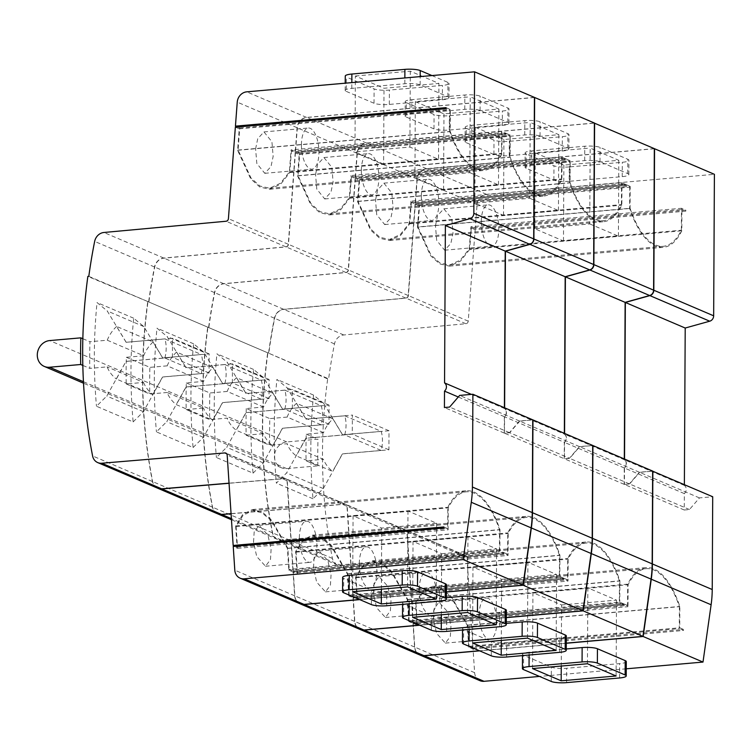 <?xml version="1.0" encoding="UTF-8"?>
<svg xmlns="http://www.w3.org/2000/svg" width="752" height="752" viewBox="0 0 752 752"><rect width="100%" height="100%" fill="white"/><g stroke="black" fill="none" stroke-linecap="round" stroke-linejoin="round"><path stroke-width="0.56" stroke-dasharray="3.76 2.82" d="M419.259 589.258A20.661 8.62 -95 0 1 426.224 572.432A20.661 8.62 -95 0 1 436.809 596.759A20.661 8.62 -95 0 1 429.843 613.585A20.661 8.62 -95 0 1 419.259 589.258M373.453 593.29L374.073 583.214L379.008 576.577L387.844 586.344L390.993 600.782L390.373 610.859L385.438 617.486L376.602 607.729L373.453 593.29M421.317 196.093A20.661 8.62 -95 0 1 428.283 179.258A20.661 8.62 -95 0 1 438.867 203.585A20.661 8.62 -95 0 1 431.902 220.421A20.661 8.62 -95 0 1 421.317 196.093M375.511 200.117L377.654 189.908L383.877 183.159L391.83 193.001L393.052 207.608L390.908 217.817L384.686 224.566L376.733 214.724L375.511 200.117M361.364 170.469A20.661 8.62 -95 0 1 368.33 153.634A20.661 8.62 -95 0 1 378.905 177.961A20.661 8.62 -95 0 1 371.949 194.796A20.661 8.62 -95 0 1 361.364 170.469M315.558 174.492L317.701 164.284L323.924 157.535L331.876 167.386L333.098 181.984L330.955 192.192L324.732 198.942L316.78 189.1L315.558 174.492M359.306 563.643A20.661 8.62 -95 0 1 366.271 546.807A20.661 8.62 -95 0 1 376.846 571.135A20.661 8.62 -95 0 1 369.89 587.97A20.661 8.62 -95 0 1 359.306 563.643M313.499 567.666L314.12 557.589L319.055 550.953L327.891 560.719L331.04 575.158L330.419 585.235L325.484 591.871L316.648 582.104L313.499 567.666M481.28 221.708A20.661 8.62 -95 0 1 488.236 204.882A20.661 8.62 -95 0 1 498.82 229.21A20.661 8.62 -95 0 1 491.855 246.036A20.661 8.62 -95 0 1 481.28 221.708M435.464 225.741L437.608 215.533L443.83 208.783L451.783 218.625L453.005 233.233L450.862 243.441L444.639 250.19L436.686 240.339L435.464 225.741M479.221 614.882A20.661 8.62 -95 0 1 486.177 598.056A20.661 8.62 -95 0 1 496.762 622.383A20.661 8.62 -95 0 1 489.796 639.209A20.661 8.62 -95 0 1 479.221 614.882M433.406 618.905L434.026 608.838L438.971 602.202L447.797 611.968L450.946 626.407L450.326 636.483L445.391 643.11L436.555 633.344L433.406 618.905M299.352 538.018A20.661 8.62 -95 0 1 306.318 521.183A20.661 8.62 -95 0 1 316.893 545.51A20.661 8.62 -95 0 1 309.927 562.346A20.661 8.62 -95 0 1 299.352 538.018M253.546 542.042L254.167 531.965L259.102 525.338L267.938 535.104L271.087 549.543L270.466 559.61L265.522 566.247L256.695 556.48L253.546 542.042M301.411 144.845A20.661 8.62 -95 0 1 308.376 128.019A20.661 8.62 -95 0 1 318.951 152.346A20.661 8.62 -95 0 1 311.986 169.172A20.661 8.62 -95 0 1 301.411 144.845M255.605 148.868L257.748 138.659L263.971 131.92L271.923 141.761L273.145 156.369L271.002 166.577L264.779 173.317L256.827 163.475L255.605 148.868M263.595 407.02L227.179 391.454A33.99 30.155 -66.9 0 1 236.542 377.673L272.967 393.24A33.99 30.155 -66.9 0 0 263.595 407.02L246.271 408.543L269.808 418.601A528.205 468.524 -66.9 0 0 269.667 445.259L286.991 443.736A33.99 30.155 -66.9 0 0 296.222 455.881L332.647 471.448A33.99 30.155 -66.9 0 1 323.407 459.303L286.991 443.736M246.271 408.543A528.205 468.524 -66.9 0 0 246.13 435.201L269.667 445.259M203.642 381.396L167.217 365.839A33.99 30.155 -66.9 0 1 176.588 352.058L213.004 367.615A33.99 30.155 -66.9 0 0 203.642 381.396L186.308 382.918A528.205 468.524 -66.9 0 0 186.176 409.577L209.714 419.635L227.038 418.112A33.99 30.155 -66.9 0 0 236.269 430.257L272.685 445.823A33.99 30.155 -66.9 0 1 263.454 433.678L227.038 418.112M186.308 382.918L209.855 392.976A528.205 468.524 -66.9 0 0 209.714 419.635M317.852 465.855A528.205 468.524 113.1 0 1 317.993 439.196L286.822 441.932A13.602 12.06 -66.9 0 0 274.753 453.39A13.602 12.06 -66.9 0 0 281.408 467.763A13.602 12.06 -66.9 0 0 286.681 468.59L317.852 465.855L306.083 460.826L323.407 459.303M323.548 432.644L287.132 417.078A33.99 30.155 -66.9 0 1 296.504 403.298L332.92 418.864A33.99 30.155 -66.9 0 0 323.548 432.644L306.224 434.167A528.205 468.524 -66.9 0 0 306.083 460.826M306.224 434.167L317.993 439.196M229.031 483.169L284.679 478.507A2.613 2.322 113.1 0 1 287.02 480.669L293.007 571.031L289.229 569.424L499.873 550.915L503.643 552.532L293.007 571.031M235.15 546.309L237.049 547.118L235.649 525.93L242.652 514.528L252.39 509.546L261.903 511.821L271.604 519.98L287.828 548.227L289.229 569.424M299.982 603.762A10.462 9.278 -66.9 0 1 294.643 595.763L293.073 572.056L288.853 570.251L287.414 548.443L271.425 520.769L261.893 512.798L252.55 510.58L243.009 515.43L236.119 526.522L237.557 548.33L233.233 546.478M534.428 97.393L306.59 117.415A10.462 9.278 -66.9 0 0 297.096 127.708L295.273 151.716L291.052 149.911L501.622 131.412L505.842 133.217L295.273 151.716M237.416 126.985L239.756 127.99L238.083 150.071L250.999 178.008L259.966 186.035L269.564 188.226L280.421 183.262L289.379 171.992L291.052 149.911M88.802 276.332L148.652 301.909A522.978 463.89 -66.9 0 1 154.508 266.969A10.462 9.278 -66.9 0 1 163.776 258.049L285.892 246.825A2.613 2.322 113.1 0 0 288.26 244.25L295.198 152.741L291.419 151.133L289.793 172.584L280.665 184.174L269.583 189.278L259.807 187.022L250.698 178.807L237.613 150.287L239.239 128.827L235.357 127.173M133.132 421.91L143.425 411.701L162.648 377.015L209.047 372.945L209.15 353.872L162.752 357.952L143.867 326.612L133.677 318.209A522.978 463.89 -66.9 0 0 133.132 421.91L96.491 406.249L106.784 396.05L126.007 361.364L172.415 357.285L172.509 338.212L126.11 342.292L107.226 310.952L97.036 302.548A522.978 463.89 -66.9 0 0 96.491 406.249M133.677 318.209L97.036 302.548M148.652 301.909L87.852 276.416M147.702 301.994A522.978 463.89 -66.9 0 0 152.44 481.515A10.462 9.278 -66.9 0 0 157.6 488.17M532.736 419.832L519.482 420.998L509.48 432.635L504.272 433.086L504.357 416.683A5.226 4.634 -66.9 0 0 504.395 408.486L471.401 394.386M504.395 408.486L504.404 407.725M504.357 416.683L458.278 396.99M504.272 433.086L444.423 407.518M509.48 432.635L449.63 407.058M519.482 420.998L459.632 395.42M446.425 584.718A11.506 2.275 0.3 0 1 439.807 586.748L386.772 591.401A11.506 2.275 0.3 0 1 371.469 590.235L343.711 578.373A11.506 2.275 0.3 0 1 342.63 577.395M359.541 599.513L446.387 591.89M346.268 91.387L374.026 103.25A11.506 2.275 -179.7 0 0 389.32 104.425L442.355 99.762A11.506 2.275 -179.7 0 0 448.972 97.741A11.506 2.275 -179.7 0 0 447.882 96.764L420.133 84.901A11.506 2.275 -179.7 0 0 404.83 83.726L351.795 88.388A11.506 2.275 -179.7 0 0 345.177 90.419A11.506 2.275 -179.7 0 0 346.268 91.387L346.343 77.033A11.506 2.275 0.3 0 1 345.253 76.065M295.198 152.741L505.833 134.241L502.063 132.625L501.951 153.944A83.679 34.902 -95 0 1 483.47 170.488A83.679 34.902 -95 0 1 449.762 131.647L449.875 110.328L445.992 108.664M291.419 151.133L502.063 132.625M505.833 134.241L505.842 133.217M445.992 107.639L450.326 109.491L450.213 131.431A82.626 34.47 85 0 0 483.376 169.444A82.626 34.47 85 0 0 501.509 153.352L501.622 131.412M293.073 572.056L503.643 553.557L499.422 551.752L499.535 529.803A82.626 34.47 85 0 0 466.362 491.799A82.626 34.47 85 0 0 448.239 507.882L448.126 529.831L443.793 527.979M288.853 570.251L499.422 551.752M503.643 553.557L503.643 552.532M443.802 526.955L447.684 528.609L447.797 507.29A83.679 34.902 -95 0 1 466.278 490.755A83.679 34.902 -95 0 1 499.977 529.587L499.873 550.915M126.223 342.339L116.635 326.434L153.051 341.991L162.639 357.905L201.357 354.502L164.942 338.936L126.11 342.292M143.867 326.612L107.226 310.952M209.15 353.872L172.509 338.212M126.12 361.411L164.838 358.008L201.263 373.565L162.535 376.968L152.778 394.584L116.363 379.017L126.007 361.364M209.047 372.945L172.415 357.285M143.425 411.701L106.784 396.05M431.949 75.567L447.957 82.41A11.506 2.275 0.3 0 1 449.047 83.387A11.506 2.275 0.3 0 1 442.43 85.408L389.395 90.071A11.506 2.275 0.3 0 1 374.101 88.896L346.343 77.033M355.367 76.018L410.291 71.186L438.933 83.434L384.009 88.257L355.367 76.018L354.972 151.885L409.896 147.054L438.538 159.302L438.933 83.434M409.896 147.054L410.291 71.186M438.538 159.302L383.614 164.124L384.009 88.257M383.614 164.124L354.972 151.885M352.669 591.702L353.064 515.834L381.706 528.073L436.63 523.251L407.988 511.012L353.064 515.834M407.593 586.88L407.988 511.012M381.386 589.173L381.706 528.073M436.235 599.118L436.63 523.251M153.051 341.991A33.99 30.155 -66.9 0 0 143.679 355.781L107.263 340.214L89.939 341.737A528.205 468.524 113.1 0 0 89.798 368.395L107.122 366.873A33.99 30.155 -66.9 0 0 116.363 379.017M116.635 326.434A33.99 30.155 -66.9 0 0 107.263 340.214M164.838 358.008A33.99 30.155 -66.9 0 0 164.942 338.936M201.263 373.565A33.99 30.155 -66.9 0 0 201.357 354.502M143.679 355.781L126.355 357.294A528.205 468.524 113.1 0 0 126.214 383.952L143.547 382.43L107.122 366.873M143.547 382.43A33.99 30.155 -66.9 0 0 152.778 394.584M246.13 435.201L263.454 433.678M186.176 409.577L203.501 408.054L167.085 392.488A33.99 30.155 -66.9 0 0 176.316 404.642L212.731 420.199A33.99 30.155 -66.9 0 1 203.501 408.054M126.214 383.952L149.751 394.01L167.085 392.488M82.823 365.406L89.798 368.395M227.179 391.454L209.855 392.976M287.132 417.078L269.808 418.601M82.842 338.701L89.939 341.737M126.355 357.294L149.892 367.361A528.205 468.524 -66.9 0 0 149.751 394.01M167.217 365.839L149.892 367.361M238.083 150.071L450.213 131.431M239.756 127.99L450.326 109.491M289.379 171.992L501.509 153.352M289.793 172.584L501.951 153.944M237.613 150.287L449.762 131.647M239.239 128.827L449.875 110.328M287.414 548.443L499.535 529.803M236.119 526.522L448.239 507.882M237.557 548.33L448.126 529.831M237.049 547.118L447.684 528.609M235.649 525.93L447.797 507.29M287.828 548.227L499.977 529.587M589.756 223.927L618.407 236.166L563.483 240.988L534.832 228.749L589.756 223.927L590.16 148.059L618.802 160.298L563.878 165.12L535.227 152.882L590.16 148.059M561.575 604.946L616.499 600.115L587.857 587.876L532.924 592.698L561.575 604.946L561.255 666.046M618.407 236.166L618.802 160.298M563.483 240.988L563.878 165.12M534.832 228.749L535.227 152.882M532.529 668.566L532.924 592.698M616.104 675.982L616.499 600.115M587.453 663.743L587.857 587.876M344.811 415.809L381.226 431.366A33.99 30.155 -66.9 0 1 381.123 450.439L344.707 434.872A33.99 30.155 -66.9 0 0 344.811 415.809L305.979 419.155L287.095 387.825L276.905 379.422A522.978 463.89 -66.9 0 0 276.36 483.122L286.644 472.914L305.876 438.228L352.274 434.148L352.378 415.085L305.979 419.155M344.707 434.872L305.989 438.275L296.222 455.881M296.504 403.298L306.083 419.202M332.92 418.864L342.498 434.769L381.226 431.366M381.123 450.439L342.404 453.841L332.647 471.448M569.264 166.935A11.506 2.275 0.3 0 1 553.961 165.769L526.203 153.906A11.506 2.275 0.3 0 1 525.122 152.929A11.506 2.275 0.3 0 1 531.739 150.898L584.765 146.245A11.506 2.275 0.3 0 1 600.068 147.411L627.826 159.274A11.506 2.275 0.3 0 1 628.916 160.251A11.506 2.275 0.3 0 1 622.299 162.282L569.264 166.935L569.189 181.288L622.224 176.635A11.506 2.275 -179.7 0 0 628.841 174.605A11.506 2.275 -179.7 0 0 627.751 173.627L599.993 161.765A11.506 2.275 -179.7 0 0 584.689 160.599L531.664 165.252A11.506 2.275 -179.7 0 0 525.046 167.282A11.506 2.275 -179.7 0 0 526.127 168.26L553.886 180.123A11.506 2.275 -179.7 0 0 569.189 181.288M323.736 403.476L313.537 395.073A522.978 463.89 -66.9 0 0 313.001 498.773L323.285 488.574L342.517 453.888L388.916 449.809L389.019 430.746L342.611 434.816L323.736 403.476L287.095 387.825M389.019 430.746L352.378 415.085M388.916 449.809L352.274 434.148M323.285 488.574L286.644 472.914M477.069 204.629L417.228 179.051L415.405 203.049L419.625 204.854L417.952 226.935L630.073 208.304A82.626 34.47 85 0 0 663.245 246.308A82.626 34.47 85 0 0 681.368 230.225L681.491 208.276L685.815 210.128L475.255 228.627L477.069 204.629A10.462 9.278 113.1 0 1 486.563 194.326L714.4 174.314M419.625 204.854L630.195 186.355L630.073 208.304M417.952 226.935L430.868 254.872L439.826 262.899L449.433 265.099L460.28 260.136L469.248 248.865L681.368 230.225M469.248 248.865L470.921 226.775L681.491 208.276M470.921 226.775L475.255 228.627M626.294 661.581A11.506 2.275 0.3 0 1 619.667 663.612L566.641 668.274A11.506 2.275 0.3 0 1 551.338 667.099L523.58 655.236A11.506 2.275 0.3 0 1 522.49 654.259A11.506 2.275 0.3 0 1 529.117 652.238L566.265 648.967M479.955 680.673A10.462 9.278 113.1 0 1 474.625 672.673L473.055 648.967L468.722 647.115L467.274 625.307L451.294 597.643L441.762 589.662L432.419 587.453L422.878 592.294L415.978 603.386L417.426 625.194L627.986 606.695L623.775 604.89L413.205 623.389L414.775 647.096A10.462 9.278 113.1 0 0 420.001 655.048M415.978 603.386L628.108 584.746L627.986 606.695M467.274 625.307L679.404 606.667A82.626 34.47 85 0 0 646.231 568.662A82.626 34.47 85 0 0 628.108 584.746M468.722 647.115L679.282 628.616L679.404 606.667M473.055 648.967L683.615 630.467L679.282 628.616M475.17 229.661L471.288 227.997L681.923 209.488L681.81 230.817A83.679 34.902 -95 0 1 663.339 247.352A83.679 34.902 -95 0 1 629.631 208.511L629.744 187.192L625.965 185.575L415.33 204.083L408.392 295.592A2.613 2.322 -66.9 0 1 406.024 298.159L283.908 309.392A10.462 9.278 113.1 0 0 274.64 318.312A522.978 463.89 113.1 0 0 268.784 353.252L328.624 378.829A522.978 463.89 113.1 0 1 334.48 343.89A10.462 9.278 113.1 0 1 343.749 334.969L465.873 323.736A2.613 2.322 -66.9 0 0 468.233 321.16L475.17 229.661L685.815 211.152L681.923 209.488M471.288 227.997L469.662 249.457L681.81 230.817M469.662 249.457L460.534 261.038L449.452 266.142L439.676 263.896L430.567 255.68L417.473 227.151L629.631 208.511M417.473 227.151L419.108 205.7L629.744 187.192M313.001 498.773L276.36 483.122M313.537 395.073L276.905 379.422M415.508 602.794L422.521 591.401L432.25 586.41L441.762 588.684L451.473 596.853L467.697 625.1L469.098 646.288L472.98 647.951L466.992 557.58L407.152 532.002L413.139 622.374L416.918 623.991L415.508 602.794L627.666 584.154A83.679 34.902 -95 0 1 646.137 567.619A83.679 34.902 -95 0 1 679.846 606.46L679.733 627.779L683.624 629.443L683.615 630.467M416.918 623.991L627.553 605.482L627.666 584.154M467.697 625.1L679.846 606.46M469.098 646.288L679.733 627.779M472.98 647.951L683.624 629.443M466.992 557.58A2.613 2.322 -66.9 0 0 464.661 555.418L341.596 565.73A10.462 9.278 113.1 0 1 337.573 565.09A10.462 9.278 113.1 0 1 332.412 558.426A522.978 463.89 113.1 0 1 327.675 378.914L328.624 378.829M685.815 210.128L685.815 211.152M684.376 484.636L684.376 485.397A5.226 4.634 113.1 0 1 684.329 493.603L684.245 510.006L689.452 509.546L699.454 497.909L712.708 496.743M626.256 668.81L539.513 676.433M415.405 203.049L625.974 184.55L625.965 185.575M625.974 184.55L630.195 186.355M566.294 643.251L479.673 650.856M699.454 497.909L639.614 472.331L652.642 471.184M689.452 509.546L629.612 483.968L639.614 472.331M684.245 510.006L624.404 484.429L629.612 483.968M684.329 493.603L624.489 468.026L624.404 484.429M684.376 485.397L624.527 459.82A5.226 4.634 113.1 0 1 624.489 468.026M624.536 459.058L624.527 459.82M654.334 148.755L426.722 168.758A10.462 9.278 113.1 0 0 417.228 179.051M417.426 625.194L413.205 623.389M413.139 622.374L623.775 603.865L623.775 604.89M623.775 603.865L627.553 605.482M327.675 378.914L268.784 353.252M407.152 532.002A2.613 2.322 -66.9 0 0 404.811 529.84L281.746 540.152A10.462 9.278 113.1 0 1 277.732 539.513A10.462 9.278 113.1 0 1 272.572 532.858A522.978 463.89 113.1 0 1 267.834 353.337M419.108 205.7L415.33 204.083M562.017 158.249L351.381 176.758L355.151 178.365L565.786 159.856L562.017 158.249L561.904 179.568A83.679 34.902 -95 0 1 543.423 196.103A83.679 34.902 -95 0 1 509.724 157.271L509.828 135.943L506.058 134.335L295.423 152.835L288.477 244.344A2.613 2.322 -66.9 0 1 286.117 246.919L163.992 258.152A10.462 9.278 113.1 0 0 154.724 267.063A522.978 463.89 113.1 0 0 148.868 302.003L208.605 327.534L148.868 302.003M565.795 158.832L355.226 177.331L351.015 175.536L561.575 157.036L565.795 158.832L565.786 159.856M559.375 577.376L348.806 595.875L353.026 597.68L563.596 579.172L559.375 577.376L559.488 555.427A82.626 34.47 85 0 0 526.325 517.414A82.626 34.47 85 0 0 508.192 533.506L508.079 555.455L503.859 553.651L293.299 572.15L294.869 595.857A10.462 9.278 113.1 0 0 300.095 603.809M563.596 578.147L352.961 596.656L349.191 595.048L559.826 576.54L563.596 578.147L563.596 579.172M349.191 595.048L347.781 573.851L331.557 545.604L321.856 537.445L312.343 535.17L302.605 540.152L295.602 551.554L297.002 572.742L293.233 571.125L503.868 552.626L503.859 553.651M503.868 552.626L507.638 554.233L507.75 532.914A83.679 34.902 -95 0 1 526.231 516.38A83.679 34.902 -95 0 1 559.939 555.211L559.826 576.54M353.026 597.68L354.596 621.378A10.462 9.278 -66.9 0 0 359.935 629.386M506.378 610.342A11.506 2.275 0.3 0 1 499.76 612.372L446.726 617.025A11.506 2.275 0.3 0 1 431.432 615.85L403.674 603.997A11.506 2.275 0.3 0 1 402.583 603.019A11.506 2.275 0.3 0 1 409.201 600.989L446.359 597.727M419.494 625.138L506.34 617.514M446.387 592.003L359.766 599.617M592.689 445.447L579.435 446.613L519.698 421.092L532.736 419.945M579.435 446.613L569.433 458.25L509.696 432.729L519.698 421.092M569.433 458.25L564.226 458.711L504.489 433.18L509.696 432.729M564.226 458.711L564.31 442.308L504.573 416.777L504.489 433.18M564.31 442.308A5.226 4.634 -66.9 0 0 564.357 434.111L504.62 408.58A5.226 4.634 113.1 0 1 504.573 416.777M564.357 434.111L564.357 433.34M504.62 407.819L504.62 408.58M406.221 117.011L433.979 128.874A11.506 2.275 -179.7 0 0 449.282 130.049L502.308 125.387A11.506 2.275 -179.7 0 0 508.925 123.356A11.506 2.275 -179.7 0 0 507.844 122.388L480.086 110.525A11.506 2.275 -179.7 0 0 464.783 109.35L411.748 114.013A11.506 2.275 -179.7 0 0 405.131 116.034A11.506 2.275 -179.7 0 0 406.221 117.011L406.296 102.657A11.506 2.275 0.3 0 1 405.206 101.68A11.506 2.275 0.3 0 1 411.823 99.659L464.858 94.996A11.506 2.275 0.3 0 1 480.161 96.171L507.92 108.034A11.506 2.275 0.3 0 1 509.001 109.012A11.506 2.275 0.3 0 1 502.383 111.033L449.358 115.695A11.506 2.275 0.3 0 1 434.054 114.52L406.296 102.657M355.226 177.331L357.05 153.333A10.462 9.278 -66.9 0 1 366.544 143.04L594.381 123.018M534.418 97.516L306.807 117.509A10.462 9.278 113.1 0 0 297.322 127.802L295.498 151.81L299.719 153.615L298.046 175.695L310.961 203.632L319.92 211.66L329.517 213.85L340.374 208.887L349.332 197.616L351.015 175.536M295.498 151.81L506.058 133.311L506.058 134.335M506.058 133.311L510.279 135.106L510.166 157.055A82.626 34.47 85 0 0 543.339 195.069A82.626 34.47 85 0 0 561.462 178.976L561.575 157.036M355.151 178.365L348.214 269.874A2.613 2.322 113.1 0 1 345.845 272.45L223.729 283.673A10.462 9.278 -66.9 0 0 214.461 292.594A522.978 463.89 -66.9 0 0 208.605 327.534M207.655 327.618A522.978 463.89 -66.9 0 0 212.393 507.139A10.462 9.278 -66.9 0 0 217.554 513.795M157.704 488.217A10.462 9.278 113.1 0 1 152.656 481.609A522.978 463.89 113.1 0 1 147.918 302.088M231.052 513.644L344.632 504.131A2.613 2.322 113.1 0 1 346.973 506.284L352.961 596.656M293.233 571.125L287.245 480.763A2.613 2.322 -66.9 0 0 284.905 478.601L229.04 483.282M193.085 447.534L203.378 437.326L222.601 402.64L269.009 398.569L269.103 379.497L222.705 383.576L203.82 352.237L193.631 343.833A522.978 463.89 -66.9 0 0 193.085 447.534L156.444 431.874L166.737 421.665L185.96 386.979L232.368 382.909L232.462 363.836L186.064 367.916L167.179 336.576L156.989 328.173A522.978 463.89 -66.9 0 0 156.444 431.874M193.631 343.833L156.989 328.173M351.381 176.758L349.746 198.208L340.628 209.789L329.545 214.903L319.76 212.647L310.651 204.431L297.566 175.912L299.193 154.451L295.423 152.835M348.806 595.875L347.368 574.067L331.378 546.394L321.847 538.423L312.503 536.204L302.971 541.055L296.072 552.137L297.519 573.955L293.299 572.15M441.659 553.698L496.583 548.875L467.941 536.627L413.017 541.459L441.659 553.698L441.339 614.798M469.85 172.678L498.491 184.917L443.567 189.748L414.925 177.5L469.85 172.678L470.244 96.811L498.886 109.049L443.962 113.881L415.32 101.633L470.244 96.811M224.895 364.56L261.32 380.127A33.99 30.155 -66.9 0 1 261.217 399.19L224.801 383.633A33.99 30.155 -66.9 0 0 224.895 364.56L186.064 367.916M224.801 383.633L186.073 387.036L176.316 404.642M176.588 352.058L186.176 367.963M213.004 367.615L222.592 383.529L261.32 380.127M261.217 399.19L222.489 402.593L212.731 420.199M412.622 617.326L413.017 541.459M496.188 624.743L496.583 548.875M467.547 612.495L467.941 536.627M498.491 184.917L498.886 109.049M443.567 189.748L443.962 113.881M414.925 177.5L415.32 101.633M203.82 352.237L167.179 336.576M269.103 379.497L232.462 363.836M269.009 398.569L232.368 382.909M203.378 437.326L166.737 421.665M299.193 154.451L509.828 135.943M297.566 175.912L509.724 157.271M349.746 198.208L561.904 179.568M349.332 197.616L561.462 178.976M298.046 175.695L510.166 157.055M299.719 153.615L510.279 135.106M297.519 573.955L508.079 555.455M296.072 552.137L508.192 533.506M347.368 574.067L559.488 555.427M347.781 573.851L559.939 555.211M295.602 551.554L507.75 532.914M297.002 572.742L507.638 554.233M621.97 183.873L411.335 202.373L415.104 203.989L625.749 185.481L621.97 183.873L621.857 205.193A83.679 34.902 -95 0 1 603.386 221.727A83.679 34.902 -95 0 1 569.678 182.896L569.79 161.567L566.012 159.96L355.376 178.459L348.439 269.968A2.613 2.322 -66.9 0 1 346.07 272.544L223.946 283.767A10.462 9.278 113.1 0 0 214.687 292.688A522.978 463.89 113.1 0 0 208.821 327.628L268.558 353.158L208.821 327.628M625.749 184.456L415.189 202.955L410.968 201.151L621.528 182.651L625.749 184.456L625.749 185.481M619.328 602.991L408.768 621.5L412.989 623.295L623.549 604.796L619.328 602.991L619.441 581.052A82.626 34.47 85 0 0 586.278 543.038A82.626 34.47 85 0 0 568.145 559.131L568.033 581.07L563.812 579.275L353.252 597.774L354.822 621.472A10.462 9.278 113.1 0 0 360.048 629.433M623.558 603.771L412.914 622.28L409.144 620.663L619.78 602.164L623.558 603.771L623.549 604.796M410.968 201.151L409.295 223.241L400.327 234.511L389.48 239.474L379.873 237.275L370.915 229.257L357.999 201.32L359.672 179.23L355.452 177.434L566.021 158.926L566.012 159.96M566.021 158.926L570.232 160.731L570.119 182.68A82.626 34.47 85 0 0 603.292 220.684A82.626 34.47 85 0 0 621.415 204.6L621.528 182.651M412.989 623.295L414.559 647.002A10.462 9.278 -66.9 0 0 419.889 655.001M408.768 621.5L407.321 599.682L391.341 572.018L381.8 564.047L372.466 561.829L362.925 566.67L356.025 577.762L357.473 599.57L353.252 597.774M654.334 148.642L426.497 168.655A10.462 9.278 -66.9 0 0 417.003 178.957L415.189 202.955M355.452 177.434L357.275 153.427A10.462 9.278 113.1 0 1 366.76 143.134L594.381 123.131M466.174 142.636L493.932 154.498A11.506 2.275 -179.7 0 0 509.236 155.673L562.261 151.011A11.506 2.275 -179.7 0 0 568.888 148.981A11.506 2.275 -179.7 0 0 567.798 148.003L540.039 136.15A11.506 2.275 -179.7 0 0 524.736 134.975L471.711 139.628A11.506 2.275 -179.7 0 0 465.084 141.658A11.506 2.275 -179.7 0 0 466.174 142.636L466.249 128.282A11.506 2.275 0.3 0 1 465.159 127.304A11.506 2.275 0.3 0 1 471.786 125.283L524.811 120.621A11.506 2.275 0.3 0 1 540.115 121.796L567.873 133.659A11.506 2.275 0.3 0 1 568.963 134.627A11.506 2.275 0.3 0 1 562.336 136.657L509.311 141.32A11.506 2.275 0.3 0 1 494.008 140.145L466.249 128.282M652.642 471.072L639.388 472.237L629.386 483.874L624.179 484.335L624.263 467.932A5.226 4.634 -66.9 0 0 624.31 459.726L564.573 434.205A5.226 4.634 113.1 0 1 564.536 442.402L564.451 458.805L569.659 458.353L579.651 446.707L592.689 445.569M624.31 459.726L624.31 458.964M564.583 433.434L564.573 434.205M624.263 467.932L564.536 442.402M624.179 484.335L564.451 458.805M629.386 483.874L569.659 458.353M639.388 472.237L579.651 446.707M566.331 635.966A11.506 2.275 0.3 0 1 559.714 637.987L506.688 642.65A11.506 2.275 0.3 0 1 491.385 641.475L463.627 629.612A11.506 2.275 0.3 0 1 462.536 628.644A11.506 2.275 0.3 0 1 469.154 626.613L506.312 623.352M479.447 650.762L566.294 643.129M506.34 617.627L419.719 625.232M409.144 620.663L407.734 599.476L391.51 571.229L381.809 563.069L372.296 560.795L362.558 565.777L355.555 577.169L356.956 598.366L353.186 596.75L563.821 578.241L563.812 579.275M563.821 578.241L567.6 579.858L567.704 558.539A83.679 34.902 -95 0 1 586.184 541.995A83.679 34.902 -95 0 1 619.892 580.835L619.78 602.164M415.104 203.989L408.167 295.498A2.613 2.322 113.1 0 1 405.807 298.065L283.683 309.298A10.462 9.278 -66.9 0 0 274.414 318.218A522.978 463.89 -66.9 0 0 268.558 353.158M411.335 202.373L409.708 223.833L400.581 235.414L389.498 240.518L379.722 238.271L370.604 230.056L357.52 201.536L359.146 180.076L355.376 178.459M253.039 473.158L263.332 462.95L282.555 428.264L328.962 424.184L329.056 405.121L282.658 409.191L263.773 377.861L253.584 369.458A522.978 463.89 -66.9 0 0 253.039 473.158L216.407 457.498L226.69 447.29L245.923 412.604L292.321 408.533L292.425 389.461L246.017 393.54L227.142 362.201L216.943 353.797A522.978 463.89 -66.9 0 0 216.407 457.498M253.584 369.458L216.943 353.797M267.609 353.243A522.978 463.89 -66.9 0 0 272.346 532.764A10.462 9.278 -66.9 0 0 277.507 539.419A10.462 9.278 -66.9 0 0 281.53 540.058L404.595 529.746A2.613 2.322 113.1 0 1 406.926 531.908L412.914 622.28M217.666 513.842A10.462 9.278 113.1 0 1 212.609 507.233A522.978 463.89 113.1 0 1 207.881 327.712M353.186 596.75L347.198 506.378A2.613 2.322 -66.9 0 0 344.858 504.225L231.061 513.757M501.622 579.322L556.546 574.5L527.895 562.252L472.97 567.083L501.622 579.322L501.302 640.422M529.803 198.302L558.445 210.541L503.52 215.373L474.879 203.125L529.803 198.302L530.198 122.435L558.849 134.674L503.925 139.505L475.273 127.257L530.198 122.435M472.576 642.951L472.97 567.083M556.142 650.367L556.546 574.5M527.5 638.119L527.895 562.252M558.445 210.541L558.849 134.674M503.52 215.373L503.925 139.505M474.879 203.125L475.273 127.257M284.858 390.185L321.273 405.742A33.99 30.155 -66.9 0 1 321.17 424.814L284.754 409.248A33.99 30.155 -66.9 0 0 284.858 390.185L246.017 393.54M284.754 409.248L246.026 412.651L236.269 430.257M236.542 377.673L246.13 393.587M272.967 393.24L282.545 409.144L321.273 405.742M321.17 424.814L282.451 428.217L272.685 445.823M263.773 377.861L227.142 362.201M329.056 405.121L292.425 389.461M328.962 424.184L292.321 408.533M263.332 462.95L226.69 447.29M409.708 223.833L621.857 205.193M357.52 201.536L569.678 182.896M359.146 180.076L569.79 161.567M357.999 201.32L570.119 182.68M359.672 179.23L570.232 160.731M409.295 223.241L621.415 204.6M407.321 599.682L619.441 581.052M356.025 577.762L568.145 559.131M357.473 599.57L568.033 581.07M355.555 577.169L567.704 558.539M356.956 598.366L567.6 579.858M407.734 599.476L619.892 580.835M287.02 480.669L227.179 455.092M294.643 595.763L234.803 570.185M297.096 127.708L237.247 102.131M288.26 244.25L228.411 218.672M152.44 481.515L92.59 455.938M284.679 478.507L226.653 453.71M154.508 266.969L94.658 241.392M163.776 258.049L103.926 232.481M285.892 246.825L226.051 221.248M306.59 117.415L246.741 91.838M374.026 103.25L374.101 88.896M351.795 88.388L351.823 82.607M404.83 83.726L404.858 77.945M420.133 84.901L420.171 76.601M447.882 96.764L447.957 82.41M442.355 99.762L442.43 85.408M389.32 104.425L389.395 90.071M386.697 605.755L386.772 591.401M371.394 604.589L371.469 590.235M439.732 601.102L439.807 586.748M343.636 592.726L343.711 578.373M286.681 468.59L83.444 381.734M286.822 441.932L49.66 340.581M531.664 165.252L531.739 150.898M526.127 168.26L526.203 153.906M584.689 160.599L584.765 146.245M599.993 161.765L600.068 147.411M627.751 173.627L627.826 159.274M622.224 176.635L622.299 162.282M553.886 180.123L553.961 165.769M619.592 677.966L619.667 663.612M529.098 655.03L529.117 652.238M523.505 669.59L523.58 655.236M551.263 681.453L551.338 667.099M566.566 682.628L566.641 668.274M474.625 672.673L414.775 647.096M486.563 194.326L426.722 168.758M468.233 321.16L408.392 295.592M465.873 323.736L406.024 298.159M343.749 334.969L283.908 309.392M334.48 343.89L274.64 318.312M341.596 565.73L281.746 540.152M332.412 558.426L272.572 532.858M464.661 555.418L404.811 529.84M354.596 621.378L294.869 595.857M366.544 143.04L306.807 117.509M357.05 153.333L297.322 127.802M345.845 272.45L286.117 246.919M348.214 269.874L288.477 244.344M223.729 283.673L163.992 258.152M214.461 292.594L154.724 267.063M212.393 507.139L152.656 481.609M344.632 504.131L284.905 478.601M346.973 506.284L287.245 480.763M499.685 626.717L499.76 612.372M409.191 603.781L409.201 600.989M403.598 618.341L403.674 603.997M431.357 630.204L431.432 615.85M446.65 631.379L446.726 617.025M411.748 114.013L411.823 99.659M464.783 109.35L464.858 94.996M480.086 110.525L480.161 96.171M507.844 122.388L507.92 108.034M502.308 125.387L502.383 111.033M449.282 130.049L449.358 115.695M433.979 128.874L434.054 114.52M414.559 647.002L354.822 621.472M417.003 178.957L357.275 153.427M426.497 168.655L366.76 143.134M408.167 295.498L348.439 269.968M272.346 532.764L212.609 507.233M406.926 531.908L347.198 506.378M404.595 529.746L344.858 504.225M281.53 540.058L231.381 518.626M274.414 318.218L214.687 292.688M283.683 309.298L223.946 283.767M405.807 298.065L346.07 272.544M559.638 652.341L559.714 637.987M469.145 629.405L469.154 626.613M463.552 643.966L463.627 629.612M491.31 655.829L491.385 641.475M506.613 657.004L506.688 642.65M471.711 139.628L471.786 125.283M524.736 134.975L524.811 120.621M540.039 136.15L540.115 121.796M567.798 148.003L567.873 133.659M562.261 151.011L562.336 136.657M509.236 155.673L509.311 141.32M493.932 154.498L494.008 140.145M379.008 576.577L426.224 572.432M383.877 183.159L428.283 179.258M323.924 157.535L368.33 153.634M319.055 550.953L366.271 546.807M443.83 208.783L488.236 204.882M438.971 602.202L486.177 598.056M259.102 525.338L306.318 521.183M263.971 131.92L308.376 128.019M285.685 478.667L225.844 453.089M264.779 173.317L311.986 169.172M265.522 566.247L309.927 562.346M345.177 90.419L345.215 83.19M448.972 97.741L449.047 83.387M281.408 467.763L83.519 383.2M269.564 188.226L483.376 169.444M269.583 189.278L483.47 170.488M252.55 510.58L466.362 491.799M252.39 509.546L466.278 490.755M445.391 643.11L489.796 639.209M449.433 265.099L663.245 246.308M444.639 250.19L491.855 246.036M525.046 167.282L525.122 152.929M628.841 174.605L628.916 160.251M522.48 655.612L522.49 654.259M432.419 587.453L646.231 568.662M449.452 266.142L663.339 247.352M432.25 586.41L646.137 567.619M337.573 565.09L277.732 539.513M465.667 555.578L405.817 530M345.638 504.282L285.91 478.761M325.484 591.871L369.89 587.97M324.732 198.942L371.949 194.796M402.574 604.364L402.583 603.019M405.131 116.034L405.206 101.68M508.925 123.356L509.001 109.012M329.545 214.903L543.423 196.103M329.517 213.85L543.339 195.069M312.503 536.204L526.325 517.414M312.343 535.17L526.231 516.38M405.601 529.906L345.864 504.385M277.507 539.419L231.456 519.735M462.527 629.988L462.536 628.644M465.084 141.658L465.159 127.304M568.888 148.981L568.963 134.627M389.498 240.518L603.386 221.727M389.48 239.474L603.292 220.684M384.686 224.566L431.902 220.421M372.466 561.829L586.278 543.038M385.438 617.486L429.843 613.585M372.296 560.795L586.184 541.995"/><path stroke-width="1.13" d="M226.653 453.71L224.839 452.93A2.613 2.322 -66.9 0 1 227.179 455.092L233.167 545.463L235.15 546.309M446.387 591.89L523.016 585.159L463.176 559.582L244.193 578.814A10.462 9.278 113.1 0 1 240.132 578.185A10.462 9.278 113.1 0 1 234.803 570.185L233.233 546.478L443.793 527.979L443.802 526.955L233.167 545.463M224.839 452.93L101.774 463.232A10.462 9.278 113.1 0 1 97.751 462.602A10.462 9.278 113.1 0 1 92.59 455.938A522.978 463.89 113.1 0 1 87.852 276.416L88.802 276.332A522.978 463.89 113.1 0 1 94.658 241.392A10.462 9.278 113.1 0 1 103.926 232.481L226.051 221.248A2.613 2.322 -66.9 0 0 228.411 218.672L235.357 127.173L445.992 108.664L445.992 107.639L235.432 126.139L237.416 126.985M235.432 126.139L237.247 102.131A10.462 9.278 113.1 0 1 246.741 91.838L474.578 71.825L473.835 213.314A5.226 4.634 113.1 0 1 469.897 218.71L445.381 225.534L444.554 382.909A5.226 4.634 113.1 0 1 444.507 391.115L444.423 407.518L449.63 407.058L459.632 395.42L472.895 394.255L472.406 487.033A104.594 92.778 113.1 0 1 471.288 502.28L463.176 559.582M504.404 407.725L505.222 251.112L445.381 225.534M505.222 251.112L529.746 244.287A5.226 4.634 -66.9 0 0 533.685 238.892L534.428 97.393L474.578 71.825M471.401 394.386L444.554 382.909M458.278 396.99L444.507 391.115M523.016 585.159L531.128 527.857A104.594 92.778 -66.9 0 0 532.247 512.61L532.736 419.832L472.895 394.255M342.555 591.749L342.63 577.395A11.506 2.275 0.3 0 1 349.248 575.365L402.273 570.712A11.506 2.275 0.3 0 1 417.576 571.877L445.334 583.74A11.506 2.275 0.3 0 1 446.425 584.718L446.35 599.071A11.506 2.275 0.3 0 1 439.732 601.102L386.697 605.755A11.506 2.275 0.3 0 1 371.394 604.589L343.636 592.726A11.506 2.275 0.3 0 1 342.555 591.749A11.506 2.275 0.3 0 1 349.172 589.718L402.198 585.065A11.506 2.275 0.3 0 1 417.501 586.231L445.259 598.094A11.506 2.275 0.3 0 1 446.35 599.071M240.132 578.185L299.982 603.762A10.462 9.278 -66.9 0 0 304.034 604.392L359.541 599.513M97.751 462.602L157.6 488.17A10.462 9.278 -66.9 0 0 161.614 488.809L229.031 483.169M345.215 83.19L345.253 76.065A11.506 2.275 0.3 0 1 351.87 74.034L404.905 69.372A11.506 2.275 0.3 0 1 420.208 70.547L431.949 75.567M381.311 603.941L352.669 591.702L407.593 586.88L436.235 599.118L381.311 603.941L381.386 589.173M80.84 337.845A528.205 468.524 -66.9 0 0 80.699 364.504L49.529 367.239A13.602 12.06 113.1 0 1 44.255 366.412A13.602 12.06 113.1 0 1 37.6 352.039A13.602 12.06 113.1 0 1 49.66 340.581L80.84 337.845L82.842 338.701M80.699 364.504L82.823 365.406M561.18 680.814L532.529 668.566L587.453 663.743L616.104 675.982L561.18 680.814L561.255 666.046M566.566 682.628A11.506 2.275 0.3 0 1 551.263 681.453L523.505 669.59A11.506 2.275 0.3 0 1 522.414 668.613A11.506 2.275 0.3 0 1 529.041 666.592L582.067 661.929A11.506 2.275 0.3 0 1 597.37 663.104L625.128 674.967A11.506 2.275 0.3 0 1 626.219 675.935A11.506 2.275 0.3 0 1 619.592 677.966L566.566 682.628M566.265 648.967L582.142 647.575A11.506 2.275 0.3 0 1 597.445 648.75L625.203 660.613A11.506 2.275 0.3 0 1 626.294 661.581L626.219 675.935M713.657 315.812L653.817 290.234L654.56 148.736L714.4 174.314L713.657 315.812A5.226 4.634 113.1 0 1 709.719 321.198L685.204 328.032L684.376 484.636M652.642 471.184L712.708 496.743L712.229 589.53A104.594 92.778 113.1 0 1 711.11 604.768L702.998 662.07L626.256 668.81M539.513 676.433L484.015 681.312A10.462 9.278 113.1 0 1 479.955 680.673L420.114 655.105A10.462 9.278 113.1 0 1 420.001 655.048M479.673 650.856L424.166 655.735A10.462 9.278 113.1 0 1 420.114 655.105M702.998 662.07L643.148 636.493L566.294 643.251M652.868 471.166L652.379 563.953A104.594 92.778 113.1 0 1 651.26 579.2L643.148 636.493M685.204 328.032L625.354 302.454L624.536 459.058M653.817 290.234A5.226 4.634 113.1 0 1 649.878 295.621L625.354 302.454M359.766 599.617L304.259 604.486A10.462 9.278 113.1 0 1 300.198 603.856L359.935 629.386A10.462 9.278 -66.9 0 0 363.996 630.016L419.494 625.138M446.359 597.727L462.236 596.327A11.506 2.275 0.3 0 1 477.539 597.502L505.288 609.364A11.506 2.275 0.3 0 1 506.378 610.342L506.303 624.696A11.506 2.275 0.3 0 1 499.685 626.717L446.65 631.379A11.506 2.275 0.3 0 1 431.357 630.204L403.598 618.341A11.506 2.275 0.3 0 1 402.508 617.373A11.506 2.275 0.3 0 1 409.126 615.343L462.16 610.68A11.506 2.275 0.3 0 1 477.464 611.855L505.212 623.718A11.506 2.275 0.3 0 1 506.303 624.696M506.34 617.514L582.969 610.774L523.242 585.253L446.387 592.003M582.969 610.774L591.081 553.481A104.594 92.778 -66.9 0 0 592.2 538.235L592.689 445.447L532.961 419.926L532.472 512.704A104.594 92.778 113.1 0 1 531.354 527.951L523.242 585.253M564.357 433.34L565.175 276.736L505.447 251.206L504.62 407.819M565.175 276.736L589.7 269.912A5.226 4.634 -66.9 0 0 593.638 264.516L594.381 123.018L534.644 97.487L533.901 238.986A5.226 4.634 113.1 0 1 529.963 244.381L505.447 251.206M229.04 483.282L161.84 488.903A10.462 9.278 113.1 0 1 157.817 488.274L217.554 513.795A10.462 9.278 -66.9 0 0 221.577 514.434L231.052 513.644M441.264 629.565L412.622 617.326L467.547 612.495L496.188 624.743L441.264 629.565L441.339 614.798M624.31 458.964L625.128 302.36L565.401 276.83L564.583 433.434M625.128 302.36L649.653 295.527A5.226 4.634 -66.9 0 0 653.591 290.14L654.334 148.642L594.381 123.131M594.597 123.112L593.864 264.61A5.226 4.634 113.1 0 1 589.925 270.006L565.401 276.83M566.294 643.129L642.932 636.399L651.044 579.106A104.594 92.778 -66.9 0 0 652.163 563.859L652.642 471.072L592.914 445.551L592.426 538.329A104.594 92.778 113.1 0 1 591.307 553.575L583.195 610.868L506.34 617.627M642.932 636.399L583.195 610.868M506.312 623.352L522.189 621.951A11.506 2.275 0.3 0 1 537.492 623.126L565.25 634.989A11.506 2.275 0.3 0 1 566.331 635.966L566.256 650.32A11.506 2.275 0.3 0 1 559.638 652.341L506.613 657.004A11.506 2.275 0.3 0 1 491.31 655.829L463.552 643.966A11.506 2.275 0.3 0 1 462.461 642.988A11.506 2.275 0.3 0 1 469.079 640.967L522.114 636.305A11.506 2.275 0.3 0 1 537.417 637.48L565.175 649.343A11.506 2.275 0.3 0 1 566.256 650.32M419.719 625.232L364.212 630.11A10.462 9.278 113.1 0 1 360.161 629.48L419.889 655.001A10.462 9.278 -66.9 0 0 423.949 655.641L479.447 650.762M231.061 513.757L221.793 514.528A10.462 9.278 113.1 0 1 217.77 513.889A10.462 9.278 113.1 0 1 217.666 513.842M501.217 655.189L472.576 642.951L527.5 638.119L556.142 650.367L501.217 655.189L501.302 640.422M529.746 244.287L469.897 218.71M532.247 512.61L472.406 487.033M531.128 527.857L471.288 502.28M304.034 604.392L244.193 578.814M161.614 488.809L101.774 463.232M533.685 238.892L473.835 213.314M351.823 82.607L351.87 74.034M404.858 77.945L404.905 69.372M420.171 76.601L420.208 70.547M445.259 598.094L445.334 583.74M417.501 586.231L417.576 571.877M402.198 585.065L402.273 570.712M349.172 589.718L349.248 575.365M83.444 381.734L49.529 367.239M625.128 674.967L625.203 660.613M597.37 663.104L597.445 648.75M582.067 661.929L582.142 647.575M529.041 666.592L529.098 655.03M484.015 681.312L424.166 655.735M711.11 604.768L651.26 579.2M712.229 589.53L652.379 563.953M709.719 321.198L649.878 295.621M363.996 630.016L304.259 604.486M591.081 553.481L531.354 527.951M592.2 538.235L532.472 512.704M589.7 269.912L529.963 244.381M593.638 264.516L533.901 238.986M221.577 514.434L161.84 488.903M505.212 623.718L505.288 609.364M477.464 611.855L477.539 597.502M462.16 610.68L462.236 596.327M409.126 615.343L409.191 603.781M649.653 295.527L589.925 270.006M653.591 290.14L593.864 264.61M652.163 563.859L592.426 538.329M651.044 579.106L591.307 553.575M423.949 655.641L364.212 630.11M231.381 518.626L221.793 514.528M565.175 649.343L565.25 634.989M537.417 637.48L537.492 623.126M522.114 636.305L522.189 621.951M469.079 640.967L469.145 629.405M83.519 383.2L44.255 366.412M522.414 668.613L522.48 655.612M402.508 617.373L402.574 604.364M231.456 519.735L217.77 513.889M462.461 642.988L462.527 629.988"/></g></svg>
